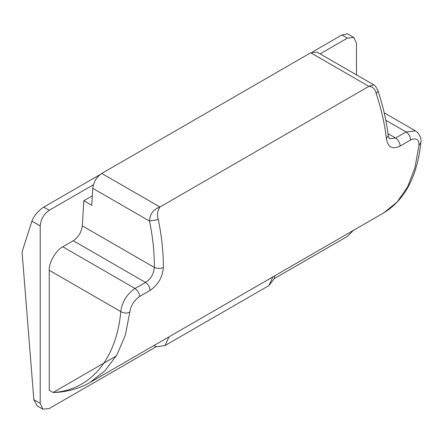 <?xml version="1.0" encoding="UTF-8"?>
<svg xmlns="http://www.w3.org/2000/svg" width="443" height="443" viewBox="0 0 443 443"><rect width="100%" height="100%" fill="white"/><g stroke="black" fill="none" stroke-linecap="round" stroke-linejoin="round"><path stroke-width="0.66" d="M158.273 219.529C161.701 236.097 163.395 252.084 163.356 267.489C160.349 268.674 157.348 268.657 154.341 267.439C154.441 252.538 152.835 237.088 149.518 221.085C149.778 214.163 153.25 209.467 159.929 207.008C157.376 210.829 156.822 214.999 158.273 219.529L149.518 221.085L92.759 188.314C93.611 181.923 96.613 176.962 101.768 173.429L310.726 52.789L317.116 52.152L373.715 84.829C375.005 85.194 376.456 87.26 378.067 91.014L376.245 93.683C375.16 88.943 372.713 86.507 368.886 86.363L159.929 207.008L101.768 173.429M163.356 267.489C162.515 277.407 158.068 285.059 150.022 290.436L139.523 296.5C133.991 300.487 130.751 305.698 129.816 312.138C126.803 313.511 123.802 313.328 120.801 311.595C122.063 301.899 126.798 294.202 135.004 288.487L145.503 282.429C150.853 279.007 153.799 274.012 154.341 267.439L82.304 225.852C81.451 232.243 78.45 237.204 73.294 240.737L62.795 246.801C56.089 249.968 48.63 262.882 49.239 270.274L49.239 390.272L53.06 392.481C90.876 390.261 116.548 358.57 120.801 311.595L49.239 270.274M129.816 312.138L125.391 334.952L117.041 354.671L105.041 370.708L89.796 382.575C78.97 389.148 64.307 392.426 53.06 392.481L116.276 355.978M89.796 382.575L383.754 212.861L397.1 202.086L407.582 186.929L414.93 167.792L418.984 145.188C419.039 139.268 416.248 137.535 410.617 139.982L400.118 146.046C392.404 149.762 387.841 147.314 386.418 138.703C384.757 124.278 381.368 109.271 376.245 93.683M383.754 212.856C404.83 199.976 417.195 176.58 420.85 142.663L418.984 145.188M378.067 91.014C383.14 106.431 386.54 121.321 388.251 135.68L389.303 138.72L395.605 138.033L406.104 131.975L415.551 130.945L384.214 112.854M388.251 135.68L386.418 138.703M310.726 52.789L368.886 86.363L373.715 84.829M92.759 188.314L91.729 205.308L83.821 200.745L82.304 225.852M43.752 207.108L49.239 210.275C43.791 214.085 40.778 219.307 40.202 225.93L31.902 221.14C34.172 215.492 38.12 210.818 43.752 207.108L100.079 174.586M356.482 74.878L356.482 43.325L353.835 37.478L347.445 38.109L341.957 34.942L347.522 33.834L353.835 37.478M274.151 278.68L347.445 236.368L353.359 230.404M42.849 409.166L37.107 405.849L33.84 399.647L40.202 403.318L42.849 409.166L49.239 408.535L156.418 346.653M92.299 195.85L83.821 200.745M31.902 221.14L22.333 251.131L22.15 253.075L33.84 399.647M40.202 403.318L40.202 225.93M312.42 51.997L341.957 34.942M49.239 210.275L93.395 184.786M320.117 53.885L347.445 38.109M168.971 336.863L165.001 345.573L156.684 346.714L153.677 345.69M274.688 275.828L274.073 278.94L268.923 285.574L272.894 276.864M139.523 296.5C139.307 293.139 137.801 290.464 135.004 288.487L62.795 246.801M150.022 290.436C149.806 287.075 148.3 284.406 145.503 282.429L73.294 240.737M385.803 120.258L406.104 131.975C408.9 133.952 410.406 136.621 410.617 139.982M388.002 133.648L395.605 138.033C398.401 140.01 399.907 142.679 400.118 146.046M420.85 142.663C421.476 139.174 420.329 135.73 417.406 132.319L415.573 130.962M268.923 285.574L165.001 345.573"/></g></svg>
